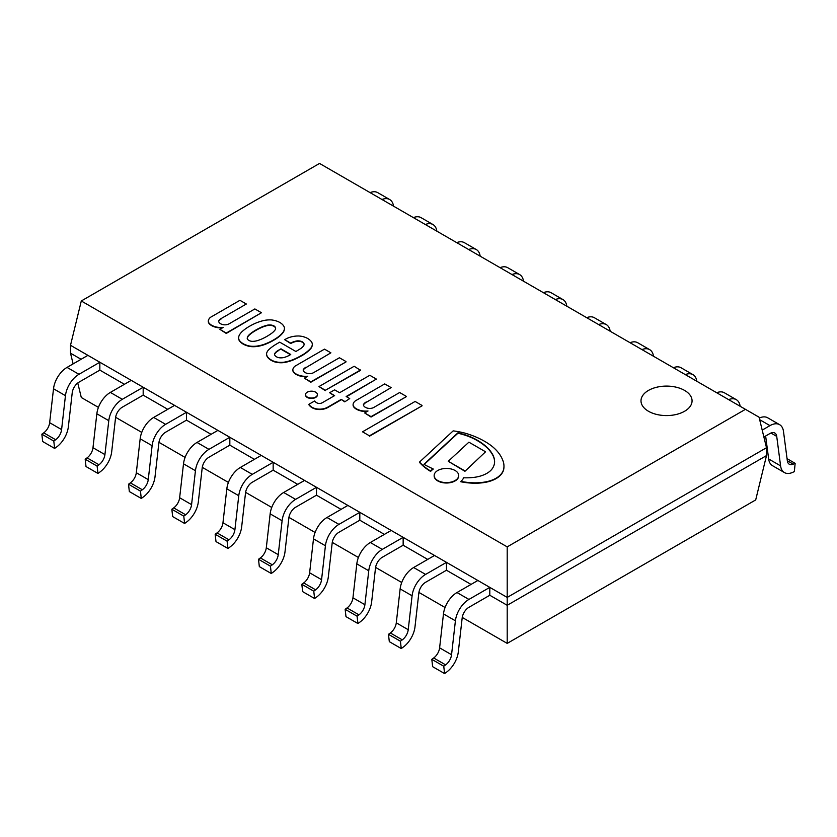 <?xml version="1.0" encoding="UTF-8"?>
<svg xmlns="http://www.w3.org/2000/svg" width="837" height="837" viewBox="0 0 837 837"><rect width="100%" height="100%" fill="white"/><g stroke="black" fill="none" stroke-linecap="round" stroke-linejoin="round"><path stroke-width="1.26" d="M463.614 477.781A38.628 22.296 0 0 0 474.642 477.289A25.905 14.951 0 0 0 485.868 473.888A24.346 14.051 0 0 0 492.365 468.542A32.444 18.728 0 0 0 494.594 461.71A32.444 18.728 0 0 0 494.562 460.8A41.86 24.168 0 0 0 491.779 453.089A53.537 30.906 0 0 0 485.899 446.32A66.458 38.366 0 0 0 476.515 439.77A54.415 31.419 0 0 0 462.976 434.162A43.639 25.194 0 0 0 457.902 432.844L423.93 464.326A118.111 68.195 0 0 0 433.095 468.866A17.629 10.18 0 0 0 430.616 471.022A64.585 37.288 180 0 1 419.546 462.045L453.173 430.877A55.43 32.005 180 0 1 466.387 433.545A75.717 43.712 180 0 1 491.936 446.226A66.866 38.607 180 0 1 498.235 452.461A64.146 37.037 180 0 1 502.828 460.423A44.079 25.445 180 0 1 503.968 466.178A44.079 25.445 180 0 1 503.612 469.431A27.935 16.123 180 0 1 497.785 477.132A26.135 15.087 180 0 1 486.119 481.798A34.359 19.837 180 0 1 472.947 482.792A46.61 26.91 180 0 1 460.852 481.38A17.629 10.18 0 0 0 463.614 477.781M419.546 462.045L419.546 462.432A64.585 37.288 0 0 0 430.616 471.419A17.629 10.18 180 0 1 433.095 469.254L433.095 468.866M503.612 469.431L503.612 469.819A44.079 25.445 0 0 0 503.968 466.575A44.079 25.445 0 0 0 503.968 466.376M497.785 477.132L497.785 477.529A27.935 16.123 0 0 0 503.612 469.819M460.852 481.38L460.852 481.767A46.61 26.91 0 0 0 472.947 483.19A34.359 19.837 0 0 0 486.119 482.196A26.135 15.087 0 0 0 497.785 477.529M424.202 464.472L457.902 433.242A43.639 25.194 180 0 1 462.976 434.549A54.415 31.419 180 0 1 476.515 440.157A66.458 38.366 180 0 1 485.899 446.717A53.537 30.906 180 0 1 491.779 453.487A41.86 24.168 180 0 1 494.562 461.187A32.444 18.728 180 0 1 494.594 461.909M464.933 470.907L448.266 461.292L468.898 442.177L485.554 451.792L464.933 471.304L485.554 451.792M448.266 461.292L464.933 471.304M434.162 475.719A12.273 7.083 0 0 0 434.152 475.918A12.273 7.083 0 0 0 446.424 483.001A12.273 7.083 0 0 0 458.697 475.918A12.273 7.083 0 0 0 458.697 475.719M455.108 470.509A12.273 7.083 180 0 1 458.697 475.521A12.273 7.083 180 0 1 446.424 482.604A12.273 7.083 180 0 1 434.152 475.521A12.273 7.083 180 0 1 441.727 468.982A12.273 7.083 180 0 1 455.108 470.509M360.559 369.954L325.373 390.272L318.981 386.579L354.166 366.261L360.559 370.352L325.373 390.272M318.981 386.579L325.373 390.659M292.856 370.059A8.715 5.032 0 0 0 292.845 370.257A8.715 5.032 0 0 0 293.777 372.517A12.764 7.366 0 0 0 298.192 375.374A12.67 7.313 0 0 0 306.991 376.681M306.007 367.579L330.887 352.827L306.007 367.579A10.703 6.183 180 0 0 303.203 370.184M304.406 378.167L310.809 382.247L345.984 361.94L310.809 381.86L304.406 378.167L307.786 376.211A12.67 7.313 180 0 1 298.192 374.986L298.192 375.374M298.192 374.986A12.764 7.366 180 0 1 293.777 372.12A8.715 5.032 180 0 1 292.845 369.86A8.715 5.032 180 0 1 293.4 368.113A8.893 5.137 180 0 1 296.152 365.497L324.494 349.134L330.887 352.827M306.007 367.192A10.703 6.183 0 0 0 303.172 369.86A6.759 3.903 0 0 0 307.681 373.48A5.765 3.327 0 0 0 313.655 372.622L339.414 357.755L345.984 361.542M315.664 397.041A5.943 3.432 180 0 1 309.188 397.784A5.943 3.432 180 0 1 305.515 394.614A5.943 3.432 180 0 1 311.458 391.172A5.943 3.432 180 0 1 317.411 394.614A5.943 3.432 180 0 1 315.664 397.041M305.526 394.813A5.943 3.432 0 0 0 305.515 395.001A5.943 3.432 0 0 0 309.188 398.182A5.943 3.432 0 0 0 315.664 397.429A5.943 3.432 0 0 0 317.411 395.001A5.943 3.432 0 0 0 317.401 394.813M353.088 404.836A8.715 5.032 0 0 0 353.088 405.035A8.715 5.032 0 0 0 354.009 407.284A12.764 7.366 0 0 0 358.424 410.151A12.67 7.313 0 0 0 367.223 411.459M366.25 402.356L391.12 387.604L366.25 402.356A10.703 6.183 180 0 0 363.436 404.962M364.65 412.944L371.042 417.025L406.227 396.717L371.042 416.638L364.65 412.944L368.018 410.988A12.67 7.313 180 0 1 358.424 409.764L358.424 410.151M358.424 409.764A12.764 7.366 180 0 1 354.009 406.897A8.715 5.032 180 0 1 353.088 404.637A8.715 5.032 180 0 1 353.632 402.89A8.893 5.137 180 0 1 356.384 400.274L384.727 383.911L391.12 387.604M366.25 401.959A10.703 6.183 0 0 0 363.404 404.627A6.759 3.903 0 0 0 367.914 408.257A5.765 3.327 0 0 0 373.888 407.399L399.647 392.522L406.227 396.319M344.75 401.446L341.193 399.395L327.801 407.138A11.875 6.853 180 0 1 320.404 409.147A11.101 6.414 180 0 1 316.993 408.969A11.603 6.696 180 0 1 311.929 407.232A16.51 9.531 180 0 1 308.853 404.323L314.712 400.933A8.046 4.645 0 0 0 316.7 402.775A3.85 2.218 0 0 0 320.676 403.35A5.053 2.919 0 0 0 322.36 402.681L334.622 395.608L329.642 392.731L334.622 389.854L339.592 392.731L369.797 375.29L376.378 379.088L346.162 396.529L349.72 398.579L344.75 401.844L349.72 398.579M329.642 392.731L334.277 395.796M376.378 379.088L346.508 396.728M341.193 399.395L344.75 401.844M308.853 404.323L308.853 404.721A16.51 9.531 0 0 0 311.929 407.629A11.603 6.696 0 0 0 316.993 409.366A11.101 6.414 0 0 0 320.404 409.534A11.875 6.853 0 0 0 327.801 407.525L341.193 399.793M369.441 436.213L422.036 405.84L369.441 435.815L362.515 431.819L369.441 435.815M362.515 431.819L415.11 401.446L422.036 405.453M219.869 329.349L223.238 327.403A12.67 7.313 180 0 1 213.644 326.168A12.764 7.366 180 0 1 209.229 323.302A8.715 5.032 180 0 1 208.298 321.052A8.715 5.032 180 0 1 208.852 319.295A8.893 5.137 180 0 1 211.604 316.679L239.947 300.316L246.34 304.009L221.46 318.374A10.703 6.183 0 0 0 218.624 321.042A6.759 3.903 0 0 0 223.134 324.672A5.765 3.327 0 0 0 229.108 323.814L254.866 308.937L261.447 312.735L226.262 333.042L219.869 329.349L226.262 333.44L261.447 312.735M221.46 318.374L246.34 304.009M218.656 321.377A10.703 6.183 180 0 1 221.46 318.771M208.308 321.251A8.715 5.032 0 0 0 208.298 321.45A8.715 5.032 0 0 0 209.229 323.699A12.764 7.366 0 0 0 213.644 326.566A12.67 7.313 0 0 0 222.443 327.863M297.03 340.9A14.114 8.15 0 0 0 290.732 343.139L284.685 339.696L286.254 338.797A18.372 10.609 180 0 1 297.125 336.003L298.631 335.982A14.553 8.401 180 0 1 302.105 336.411A15.83 9.134 180 0 1 309.031 339.383A17.441 10.065 180 0 1 311.793 342.323A13.695 7.91 180 0 1 312.306 344.457A13.695 7.91 180 0 1 312.232 345.262A38.366 22.149 180 0 1 311.343 347.491A45.92 26.512 180 0 1 300.682 355.903A65.38 37.749 180 0 1 294.865 358.853A32.12 18.55 180 0 1 284.298 362.149A14.009 8.088 180 0 1 274.201 361.343A17.106 9.877 180 0 1 268.227 357.608A14.02 8.098 180 0 1 266.564 353.779A14.02 8.098 180 0 1 266.564 353.643A17.598 10.159 180 0 1 269.232 349.238A58.151 33.574 180 0 1 276.513 344.007L279.715 342.155L295.88 351.488A125.404 72.4 0 0 0 301.215 348.213A16.489 9.521 0 0 0 303.705 345.65A6.424 3.704 0 0 0 304.103 344.363A6.424 3.704 0 0 0 303.705 343.076A5.849 3.379 0 0 0 298.589 340.879A3.955 2.281 0 0 0 297.03 340.9L297.03 341.297A3.955 2.281 180 0 1 298.589 341.266A5.849 3.379 180 0 1 303.705 343.473A6.424 3.704 180 0 1 304.093 344.562M276.869 357.012A5.336 3.086 0 0 0 280.604 357.849A7.962 4.593 0 0 0 285.752 356.928A21.95 12.67 0 0 0 290.732 354.469L280.96 348.82L278.292 350.368A14.438 8.339 0 0 0 274.986 353.172A5.367 3.097 0 0 0 274.578 354.365A5.367 3.097 0 0 0 274.662 354.919A7.062 4.08 0 0 0 276.869 357.012M278.292 350.368L280.96 349.217L290.408 354.679M274.588 354.553A5.367 3.097 180 0 1 274.986 353.57A14.438 8.339 180 0 1 278.292 350.755M284.298 362.149L284.298 362.547A32.12 18.55 0 0 0 294.865 359.24A65.38 37.749 0 0 0 300.682 356.3A45.92 26.512 0 0 0 311.343 347.889A38.366 22.149 0 0 0 312.232 345.66A13.695 7.91 0 0 0 312.306 344.854A13.695 7.91 0 0 0 312.295 344.656M274.201 361.343L274.201 361.73A14.009 8.088 0 0 0 284.298 362.547M266.564 353.915L266.564 354.041A14.02 8.098 0 0 0 266.564 354.177A14.02 8.098 0 0 0 268.227 358.006A17.106 9.877 0 0 0 274.201 361.73M290.732 343.139L290.732 343.536A14.114 8.15 180 0 1 297.03 341.297M284.685 339.696L290.732 343.536M238.65 338.012A15.976 9.228 0 0 0 238.65 338.211A15.976 9.228 0 0 0 238.66 338.535A11.634 6.717 0 0 0 239.351 340.732A18.613 10.745 0 0 0 243.169 344.101A18.613 10.745 0 0 0 248.997 346.298A11.634 6.717 0 0 0 252.795 346.706A15.976 9.228 0 0 0 258.277 346.267A30.54 17.629 0 0 0 263.854 344.844A66.343 38.303 0 0 0 268.803 342.804A51.183 29.546 0 0 0 273.856 340.146A48.023 27.726 0 0 0 280.186 335.689A41.034 23.687 0 0 0 283.377 332.153A18.832 10.871 0 0 0 284.444 328.554A18.832 10.871 0 0 0 284.444 328.355M247.239 338.472A4.666 2.689 180 0 1 247.25 338.42L247.396 337.74A13.538 7.815 180 0 1 248.61 335.731A41.222 23.802 180 0 1 251.801 333A57.355 33.114 180 0 1 257.848 329.307A52.344 30.226 180 0 1 262.107 327.257A27.663 15.976 180 0 1 267.631 325.509A9.04 5.221 180 0 1 271 325.415A7.418 4.279 180 0 1 273.981 326.315A7.418 4.279 180 0 1 275.54 328.031A9.04 5.221 180 0 1 275.614 328.543M275.54 327.644A7.418 4.279 0 0 0 273.981 325.917A7.418 4.279 0 0 0 271 325.018A9.04 5.221 0 0 0 267.631 325.122A27.663 15.976 0 0 0 262.107 326.869A52.344 30.226 0 0 0 257.848 328.92A57.355 33.114 0 0 0 251.801 332.613A41.222 23.802 0 0 0 248.61 335.334A13.538 7.815 0 0 0 247.396 337.353L247.25 338.022A4.666 2.689 0 0 0 247.229 338.274A4.666 2.689 0 0 0 247.982 339.738A4.436 2.563 0 0 0 248.913 340.387A4.436 2.563 0 0 0 250.033 340.921A4.666 2.689 0 0 0 253.004 341.35L254.176 341.266A13.538 7.815 0 0 0 257.67 340.565A41.222 23.802 0 0 0 262.389 338.723A57.355 33.114 0 0 0 268.782 335.229A52.344 30.226 0 0 0 272.339 332.77A27.663 15.976 0 0 0 275.363 329.579A9.04 5.221 0 0 0 275.624 328.345A9.04 5.221 0 0 0 275.54 327.644L275.54 328.031M283.377 331.755A41.034 23.687 180 0 1 280.186 335.302A48.023 27.726 180 0 1 273.856 339.749A51.183 29.546 180 0 1 268.803 342.406A66.343 38.303 180 0 1 263.854 344.446A30.54 17.629 180 0 1 258.277 345.869A15.976 9.228 180 0 1 252.795 346.309A11.634 6.717 180 0 1 248.997 345.911A18.613 10.745 180 0 1 243.169 343.704A18.613 10.745 180 0 1 239.351 340.335A11.634 6.717 180 0 1 238.66 338.148A15.976 9.228 180 0 1 238.65 337.813A15.976 9.228 180 0 1 239.424 334.978A30.54 17.629 180 0 1 241.883 331.766A66.343 38.303 180 0 1 245.419 328.91A51.183 29.546 180 0 1 250.012 325.991A48.023 27.726 180 0 1 257.733 322.339A41.034 23.687 180 0 1 263.864 320.487A18.832 10.871 180 0 1 271 319.891L271.397 319.922A16.614 9.594 180 0 1 279.893 322.507A16.614 9.594 180 0 1 284.36 327.413L284.423 327.644A18.832 10.871 180 0 1 284.444 328.156A18.832 10.871 180 0 1 283.377 331.755L283.377 332.153M684.582 411.27A25.528 14.742 0 0 0 692.063 400.839A25.528 14.742 0 0 0 666.534 386.098A25.528 14.742 0 0 0 640.996 400.839A25.528 14.742 0 0 0 651.27 412.662A25.528 14.742 0 0 0 681.778 412.662A25.528 14.742 0 0 0 684.582 411.27M745.443 409.335L319.535 163.435L81.294 300.975L70.507 345.294L507.201 597.419L507.201 546.875L745.443 409.335L759.065 417.192L766.493 447.722L507.201 597.419L507.201 605.297L489.802 595.253L489.802 587.375L477.864 580.48L456.981 592.533A19.303 11.143 -60 0 0 443.474 613.908L439.613 647.838A9.646 5.577 120 0 1 433.681 657.976L431.808 659.336L443.746 666.221L444.583 673.565L446.456 672.216A19.303 11.143 120 0 0 458.31 651.929L462.17 617.999A9.646 5.577 -60 0 1 468.929 607.306L489.802 595.253L507.201 605.297L766.493 455.6L755.706 499.919L507.201 643.391L462.244 617.434M507.201 546.875L81.294 300.975M684.582 390.419A25.528 14.742 180 0 1 692.063 400.839A25.528 14.742 180 0 1 666.534 415.581A25.528 14.742 180 0 1 640.996 400.839A25.528 14.742 180 0 1 656.763 387.228A25.528 14.742 180 0 1 684.582 390.419M445.064 607.516L418.918 592.418M401.729 582.5L375.593 567.402M358.403 557.484L332.258 542.386M315.078 532.468L288.932 517.371M271.743 507.452L245.607 492.355M228.417 482.436L202.272 467.339M185.092 457.42L158.946 442.323M141.767 432.405L115.621 417.307M98.431 407.389L81.294 397.502L77.768 382.99M507.201 643.391L507.201 605.297L766.493 455.6L766.493 447.722L507.201 597.419L70.507 345.294L70.507 353.183L81.084 359.282L70.507 353.183L73.112 363.886M471.043 584.425L446.477 570.238L446.477 562.359L434.539 555.465L413.656 567.517A19.303 11.143 -60 0 0 400.138 588.892L396.288 622.822A9.646 5.577 120 0 1 390.356 632.96L388.473 634.32L400.421 641.205L401.247 648.549L403.131 647.2A19.303 11.143 120 0 0 414.985 626.913L418.835 592.983A9.646 5.577 -60 0 1 425.594 582.29L446.477 570.238L471.043 584.425M427.707 559.409L403.152 545.222L403.152 537.344L391.203 530.449L370.331 542.512A19.303 11.143 -60 0 0 356.813 563.876L352.952 597.806A9.646 5.577 120 0 1 347.031 607.944L345.147 609.305L357.085 616.199L357.922 623.534L359.805 622.184A19.303 11.143 120 0 0 371.649 601.897L375.51 567.967A9.646 5.577 -60 0 1 382.268 557.285L403.152 545.222L427.707 559.409M384.382 534.393L359.816 520.206L359.816 512.328L347.878 505.433L326.995 517.496A19.303 11.143 -60 0 0 313.488 538.861L309.627 572.79A9.646 5.577 120 0 1 303.705 582.929L301.822 584.289L313.76 591.184L314.597 598.518L316.47 597.168A19.303 11.143 120 0 0 328.324 576.881L332.184 542.951A9.646 5.577 -60 0 1 338.943 532.269L359.816 520.206L384.382 534.393M341.057 509.377L316.491 495.19L316.491 487.312L304.553 480.417L283.67 492.48A19.303 11.143 -60 0 0 270.152 513.845L266.302 547.775A9.646 5.577 120 0 1 260.37 557.913L258.497 559.273L270.435 566.168L271.261 573.502L273.144 572.152A19.303 11.143 120 0 0 284.998 551.865L288.859 517.936A9.646 5.577 -60 0 1 295.607 507.253L316.491 495.19L341.057 509.377M297.731 484.361L273.165 470.174L273.165 462.296L261.217 455.401L240.345 467.464A19.303 11.143 -60 0 0 226.827 488.829L222.966 522.759A9.646 5.577 120 0 1 217.045 532.897L215.161 534.257L227.109 541.152L227.936 548.486L229.819 547.136A19.303 11.143 120 0 0 241.663 526.85L245.523 492.92A9.646 5.577 -60 0 1 252.282 482.238L273.165 470.174L297.731 484.361M254.396 459.346L229.83 445.158L229.83 437.28L217.892 430.385L197.009 442.449A19.303 11.143 -60 0 0 183.502 463.813L179.641 497.743A9.646 5.577 120 0 1 173.719 507.892L171.836 509.241L183.774 516.136L184.611 523.47L186.484 522.121A19.303 11.143 120 0 0 198.338 501.834L202.198 467.904A9.646 5.577 -60 0 1 208.957 457.222L229.83 445.158L254.396 459.346M211.07 434.33L186.505 420.153L186.505 412.264L174.567 405.38L153.684 417.433A19.303 11.143 -60 0 0 140.166 438.797L136.316 472.727A9.646 5.577 120 0 1 130.384 482.876L128.511 484.225L140.449 491.12L141.275 498.454L143.158 497.105A19.303 11.143 120 0 0 155.012 476.818L158.873 442.888A9.646 5.577 -60 0 1 165.621 432.206L186.505 420.153L211.07 434.33M167.745 409.314L143.179 395.137L143.179 387.259L131.231 380.364L110.358 392.417A19.303 11.143 -60 0 0 96.841 413.781L92.98 447.711A9.646 5.577 120 0 1 87.058 457.86L85.175 459.21L97.123 466.104L97.95 473.439L99.833 472.089A19.303 11.143 120 0 0 111.687 451.802L115.537 417.872A9.646 5.577 -60 0 1 122.296 407.19L143.179 395.137L167.745 409.314M124.41 384.298L99.844 370.121L99.844 362.243L87.906 355.348L67.033 367.401A19.303 11.143 -60 0 0 53.516 388.766L49.655 422.695A9.646 5.577 120 0 1 43.733 432.844L41.85 434.194L53.788 441.089L54.625 448.423L56.508 447.073A19.303 11.143 120 0 0 68.352 426.786L72.212 392.856A9.646 5.577 -60 0 1 78.971 382.174L99.844 370.121L124.41 384.298M762.204 430.113L769.967 425.625A19.303 11.143 -60 0 1 779.624 424.673A19.303 11.143 -60 0 1 783.484 431.39L787.345 460.863A9.646 5.577 120 0 0 789.281 464.221A9.646 5.577 120 0 0 793.267 464.158L795.15 463.342L787.062 458.676M759.274 418.082A19.303 11.143 -60 0 1 767.675 417.778L779.624 424.673M795.15 463.342L794.323 471.649L792.44 472.466A19.303 11.143 -60 0 1 784.447 472.581A19.303 11.143 -60 0 1 780.586 465.853L776.726 436.38A9.646 5.577 120 0 0 774.8 433.022A9.646 5.577 120 0 0 769.967 433.503L763.888 437.019M784.447 472.581L772.509 465.686A19.303 11.143 -60 0 1 768.648 458.969L765.635 436.004M444.583 673.565L432.635 666.67L431.808 659.336M489.802 587.375L468.929 599.428A19.303 11.143 120 0 0 455.412 620.803L451.551 654.733A9.646 5.577 -60 0 1 445.629 664.871L443.746 666.221M728.64 399.626A19.303 11.143 -60 0 1 736.288 399.657A19.303 11.143 -60 0 1 740.149 406.269M716.692 392.731A19.303 11.143 -60 0 1 724.35 392.762L736.288 399.657M401.247 648.549L389.31 641.655L388.473 634.32M446.477 562.359L425.594 574.412A19.303 11.143 120 0 0 412.086 595.787L408.226 629.717A9.646 5.577 -60 0 1 402.294 639.855L400.421 641.205M685.304 374.61A19.303 11.143 -60 0 1 692.963 374.641A19.303 11.143 -60 0 1 696.813 381.253M673.366 367.715A19.303 11.143 -60 0 1 681.025 367.746L692.963 374.641M357.922 623.534L345.984 616.639L345.147 609.305M403.152 537.344L382.268 549.396A19.303 11.143 120 0 0 368.751 570.771L364.901 604.701A9.646 5.577 -60 0 1 358.968 614.839L357.085 616.199M641.979 349.594A19.303 11.143 -60 0 1 649.638 349.625A19.303 11.143 -60 0 1 653.488 356.238M630.041 342.699A19.303 11.143 -60 0 1 637.7 342.731L649.638 349.625M314.597 598.518L302.649 591.623L301.822 584.289M359.816 512.328L338.943 524.38A19.303 11.143 120 0 0 325.426 545.755L321.565 579.685A9.646 5.577 -60 0 1 315.643 589.823L313.76 591.184M598.654 324.578A19.303 11.143 -60 0 1 606.312 324.61A19.303 11.143 -60 0 1 610.163 331.222M586.706 317.683A19.303 11.143 -60 0 1 594.364 317.715L606.312 324.61M271.261 573.502L259.324 566.607L258.497 559.273M316.491 487.312L295.607 499.375A19.303 11.143 120 0 0 282.1 520.74L278.24 554.669A9.646 5.577 -60 0 1 272.318 564.808L270.435 566.168M555.318 299.562A19.303 11.143 -60 0 1 562.977 299.594A19.303 11.143 -60 0 1 566.827 306.206M543.38 292.668A19.303 11.143 -60 0 1 551.039 292.699L562.977 299.594M227.936 548.486L215.998 541.591L215.161 534.257M273.165 462.296L252.282 474.359A19.303 11.143 120 0 0 238.765 495.724L234.915 529.654A9.646 5.577 -60 0 1 228.982 539.792L227.109 541.152M511.993 274.546A19.303 11.143 -60 0 1 519.651 274.578A19.303 11.143 -60 0 1 523.502 281.19M500.055 267.652A19.303 11.143 -60 0 1 507.714 267.683L519.651 274.578M184.611 523.47L172.663 516.575L171.836 509.241M229.83 437.28L208.957 449.343A19.303 11.143 120 0 0 195.439 470.708L191.579 504.638A9.646 5.577 -60 0 1 185.657 514.776L183.774 516.136M468.668 249.531A19.303 11.143 -60 0 1 476.326 249.562A19.303 11.143 -60 0 1 480.176 256.174M456.72 242.636A19.303 11.143 -60 0 1 464.378 242.667L476.326 249.562M141.275 498.454L129.337 491.56L128.511 484.225M186.505 412.264L165.621 424.328A19.303 11.143 120 0 0 152.114 445.692L148.254 479.622A9.646 5.577 -60 0 1 142.332 489.76L140.449 491.12M425.332 224.515A19.303 11.143 -60 0 1 432.991 224.546A19.303 11.143 -60 0 1 436.841 231.158M413.394 217.62A19.303 11.143 -60 0 1 421.053 217.651L432.991 224.546M97.95 473.439L86.012 466.544L85.175 459.21M143.179 387.259L122.296 399.312A19.303 11.143 120 0 0 108.779 420.676L104.928 454.606A9.646 5.577 -60 0 1 98.996 464.755L97.123 466.104M382.007 199.499A19.303 11.143 -60 0 1 389.665 199.53A19.303 11.143 -60 0 1 393.516 206.153M370.069 192.615A19.303 11.143 -60 0 1 377.728 192.636L389.665 199.53M54.625 448.423L42.677 441.528L41.85 434.194M99.844 362.243L78.971 374.296A19.303 11.143 120 0 0 65.453 395.66L61.593 429.59A9.646 5.577 -60 0 1 55.671 439.739L53.788 441.089M793.267 464.158L787.324 460.737M769.967 425.625L759.661 419.672M776.726 436.38L770.919 433.032M780.586 465.853L768.648 458.969M468.929 599.428L456.981 592.533M455.412 620.803L443.474 613.908M451.551 654.733L439.613 647.838M445.629 664.871L433.681 657.976M425.594 574.412L413.656 567.517M412.086 595.787L400.138 588.892M408.226 629.717L396.288 622.822M402.294 639.855L390.356 632.96M382.268 549.396L370.331 542.512M368.751 570.771L356.813 563.876M364.901 604.701L352.952 597.806M358.968 614.839L347.031 607.944M338.943 524.38L326.995 517.496M325.426 545.755L313.488 538.861M321.565 579.685L309.627 572.79M315.643 589.823L303.705 582.929M295.607 499.375L283.67 492.48M282.1 520.74L270.152 513.845M278.24 554.669L266.302 547.775M272.318 564.808L260.37 557.913M252.282 474.359L240.345 467.464M238.765 495.724L226.827 488.829M234.915 529.654L222.966 522.759M228.982 539.792L217.045 532.897M208.957 449.343L197.009 442.449M195.439 470.708L183.502 463.813M191.579 504.638L179.641 497.743M185.657 514.776L173.719 507.892M165.621 424.328L153.684 417.433M152.114 445.692L140.166 438.797M148.254 479.622L136.316 472.727M142.332 489.76L130.384 482.876M122.296 399.312L110.358 392.417M108.779 420.676L96.841 413.781M104.928 454.606L92.98 447.711M98.996 464.755L87.058 457.86M78.971 374.296L67.033 367.401M65.453 395.66L53.516 388.766M61.593 429.59L49.655 422.695M55.671 439.739L43.733 432.844"/></g></svg>
